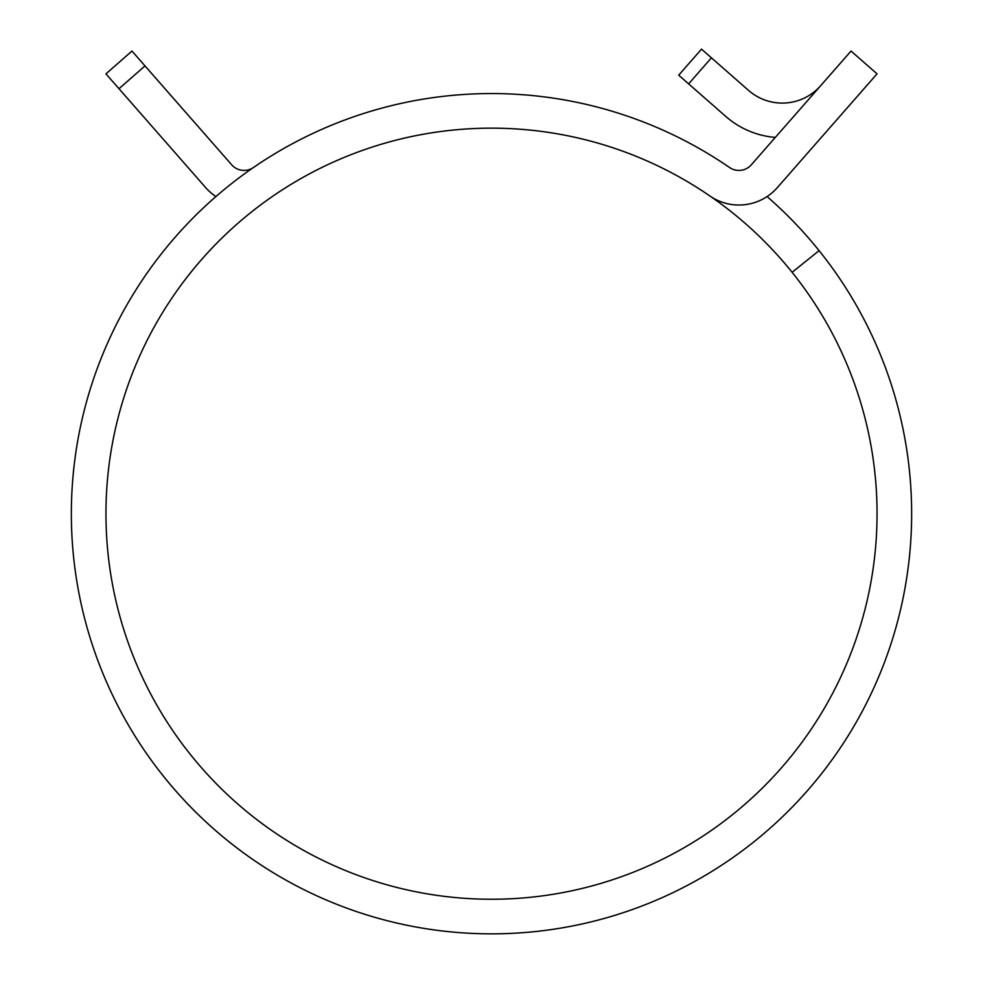 <?xml version="1.0" encoding="UTF-8"?>
<svg xmlns="http://www.w3.org/2000/svg" width="983" height="983" viewBox="0 0 983 983"><rect width="100%" height="100%" fill="white"/><g stroke="black" fill="none" stroke-linecap="round" stroke-linejoin="round"><path stroke-width="1.47" d="M852.114 102.293L777.332 187.618A51.079 51.079 0 0 1 709.972 196.035A385.545 385.545 0 0 0 105.955 513.704A385.545 385.545 0 0 0 491.5 899.248A385.545 385.545 0 0 0 792.126 272.303L819.097 250.64A420.146 420.146 0 0 1 491.5 933.85A420.146 420.146 0 0 1 295.932 141.847A420.146 420.146 0 0 1 729.583 167.528A16.478 16.478 0 0 0 751.307 164.812A16.478 16.478 0 0 1 729.583 167.528M709.972 196.035A385.545 385.545 0 0 0 190.874 272.303M767.072 196.563A420.146 420.146 0 0 1 819.097 250.64M498.725 933.789L508.371 933.506M518.434 932.99L526.888 932.351M527.158 932.339L524.32 932.572M505.778 933.604L500.728 933.752M457.095 932.437L459.97 932.67M475.256 933.531L478.033 933.629M467.515 933.162L474.678 933.518M273.028 196.035A385.545 385.545 0 0 1 792.126 272.303M751.307 164.812L851.032 51.042L877.045 73.848L777.332 187.618M145.005 65.91L118.992 88.716L105.955 73.848L131.968 51.042L231.693 164.812A16.478 16.478 0 0 0 253.417 167.528M118.992 88.716L205.668 187.618A51.079 51.079 0 0 0 215.928 196.563M701.506 49.15L711.422 57.837L688.616 83.862L678.7 75.175L701.506 49.15M820.67 85.681A51.079 51.079 0 0 1 748.591 90.424L711.422 57.837M775.329 137.411A85.681 85.681 0 0 1 725.786 116.436L688.616 83.862"/></g></svg>
